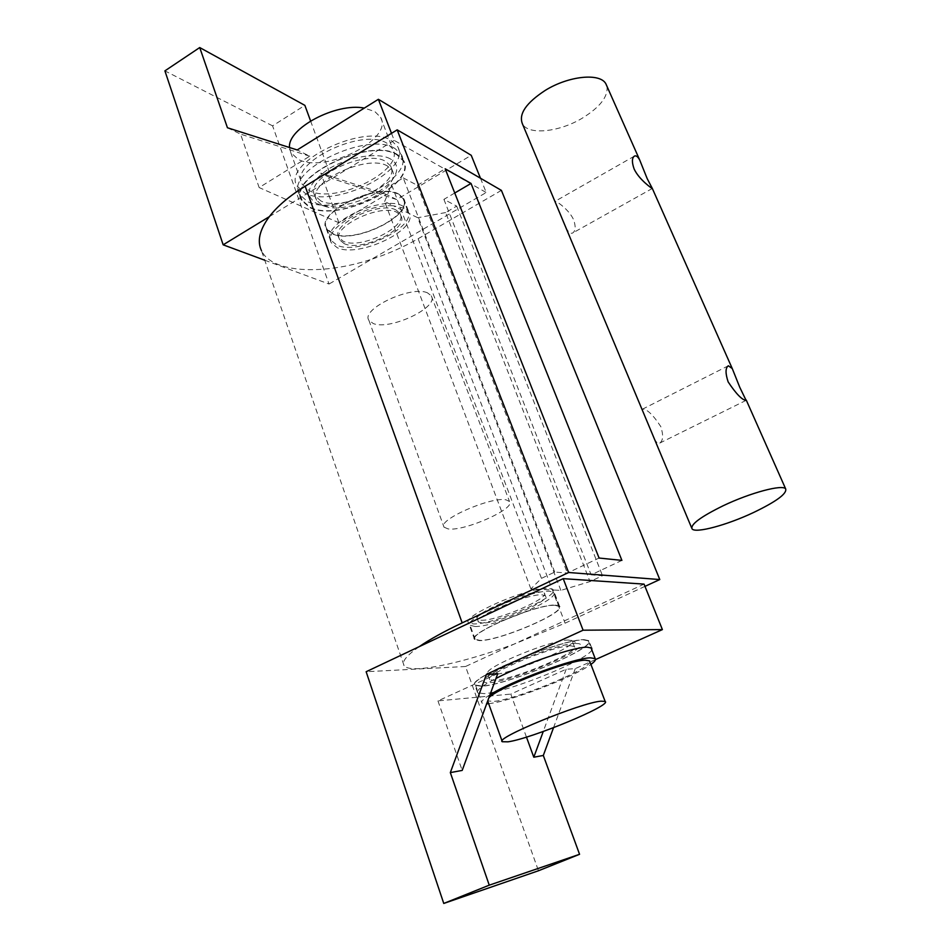 <?xml version="1.0" encoding="UTF-8"?>
<svg xmlns="http://www.w3.org/2000/svg" width="951" height="951" viewBox="0 0 951 951"><rect width="100%" height="100%" fill="white"/><g stroke="black" fill="none" stroke-linecap="round" stroke-linejoin="round"><path stroke-width="0.71" stroke-dasharray="4.75 3.57" d="M555.693 605.098L559.557 606.203C566.677 612.206 499.453 641.01 479.506 640.641L474.585 639.5C466.513 633.841 537.838 603.493 555.693 605.098M621.906 560.389L591.142 574.856L602.518 575.724L590.024 581.572L560.876 590.393L553.434 590.012C557.191 597.513 492.773 624.759 473.467 623.951L468.498 622.643C461.948 617.686 511.483 594.006 538.801 589.275L549.25 588.217L553.434 590.012L530.884 588.883L541.464 578.363L554.718 572.074L567.378 573.037L599.071 558.035M398.838 194.147C378.415 181.7 314.912 212.263 326.312 228.811L332.22 233.791C354.248 244.74 414.481 215.235 403.64 198.497L398.838 194.147M530.884 588.883L384.632 201.529L393.357 205.796C365.862 203.466 322.365 229.845 331.388 242.874L337.272 247.736C358.42 257.959 416.835 230.629 409.512 213.713L404.199 208.21L393.357 205.796L417.751 217.731L560.876 590.393M591.831 649.913C588.289 659.732 508.286 692.185 484.237 693.648L477.628 692.815C476.047 690.509 482.169 685.719 495.994 678.443M584.128 639.666L588.907 640.665C597.608 647.167 508.191 684.982 481.586 686.253L474.953 685.326C464.504 679.454 561.292 638.822 584.128 639.666M542.189 594.851L545.363 595.813C551.164 600.842 497.967 623.737 482.323 623.036L478.496 622.025C472.1 617.211 527.829 593.365 542.189 594.851M481.313 620.254C496.969 621.015 550.13 598.12 544.305 593.032L541.131 592.045C526.759 590.488 471.066 614.346 477.473 619.22L481.313 620.254M589.846 661.634C591.296 668.684 515.561 699.865 493.391 701.446L487.637 700.839L488.873 697.784M583.605 639.904L588.348 640.891C596.966 647.334 508.416 684.779 482.086 686.04L475.524 685.112C465.182 679.287 560.983 639.084 583.605 639.904M488.648 703.657C509.439 701.862 574.368 676.922 590.916 664.404M555.182 605.335C537.541 603.754 467.191 633.699 475.143 639.286L480.005 640.403C499.667 640.784 566.035 612.349 559.01 606.429L555.182 605.335M474.965 626.495L470.067 625.235C461.984 619.232 532.073 589.275 549.809 591.26L553.672 592.473C560.84 598.785 494.71 627.256 474.965 626.495M332.648 233.542L326.823 228.62C315.577 212.299 378.225 182.14 398.386 194.408L403.129 198.711C413.84 215.223 354.378 244.359 332.648 233.542M402.855 206.117C382.754 194.123 319.893 224.281 331.055 240.33L336.856 245.156C358.527 255.7 418.19 226.576 407.575 210.337L402.855 206.117M310.216 207.342C339.673 222.451 417.584 183.781 403.069 160.707L396.888 154.811C370.165 137.087 286.691 177.504 302.109 200.269L310.216 207.342M391.42 140.593L397.637 146.609C412.294 170.122 334.693 208.804 305.164 193.267L297.021 186.039C281.484 162.847 364.59 122.441 391.42 140.593M395.034 148.57C368.013 130.477 283.826 171.299 299.458 194.468L307.672 201.683C337.462 217.113 416.003 178.063 401.286 154.561L395.034 148.57M397.34 154.537C370.355 136.635 286.025 177.457 301.586 200.447L309.8 207.591C339.555 222.843 418.226 183.805 403.569 160.481L397.34 154.537M289.544 147.524L290.744 152.493L298.055 159.257C324.671 174.199 394.118 139.274 380.59 117.282L374.849 111.564L364.316 108.081M387.009 143.28C362.735 127.077 288.201 163.358 302.145 184.244L309.384 190.687C335.846 204.786 405.922 169.896 392.692 148.76L387.009 143.28M396.151 210.088C379.936 200.602 329.914 224.65 338.794 237.5L343.359 241.316C360.572 249.863 408.55 226.481 400.014 213.511L396.151 210.088M344.203 243.646L339.65 239.854C330.782 227.051 380.84 203.003 397.043 212.43L400.894 215.841C409.417 228.763 361.416 252.146 344.203 243.646M480.457 178.217L486.223 192.518L371.603 259.243C322.71 275.41 271.927 272.961 261.477 250.66L404.08 665.641C410.19 674.342 461.08 663.655 513.766 644.243L644.065 584.116M264.77 260.229L329.034 284.028L272.58 125.853L304.867 105.359M501.403 190.378L418.131 238.713C403.783 246.998 388.27 253.846 371.603 259.243L329.034 284.028M391.503 133.342L394.237 140.415L486.223 192.518M272.58 125.853L164.903 70.873M310.585 120.943L331.673 178.443L396.71 199.579L471.232 155.31M227.444 127.755L240.544 134.127L259.159 187.561L309.729 156.202L297.188 149.961M396.71 199.579L386.403 194.444L338.936 222.784L259.159 187.561M338.936 222.784L320.844 173.177L331.673 178.443M386.403 194.444L320.844 173.177M309.729 156.202L240.544 134.127M269.335 216.65L394.237 140.415M489.991 694.753C483.417 698.854 480.719 701.612 481.919 703.015L486.662 703.823M644.968 586.375L565.084 623.178L513.766 644.243L465.55 666.496L538.468 870.759M526.462 737.096L510.782 694.099L566.178 669.231L575.272 668.636L595.492 659.578M575.272 668.636L553.53 727.693M566.178 669.231L543.259 731.485M497.753 673.629L437.959 700.887L510.782 694.099M465.55 666.496L366.147 671.727M437.959 700.887L462.186 770.417M419.129 646.704C406.41 655.655 401.393 661.967 404.08 665.641M454.744 193.005L443.903 199.365L456.682 206.117L445.639 212.56L590.024 581.572M445.639 212.56L417.751 217.731M456.682 206.117L602.518 575.724M443.903 199.365L591.142 574.856M384.632 201.529L391.622 184.863L403.248 177.896L554.718 572.074M403.248 177.896L417.334 185.338L567.378 573.037M391.622 184.863L541.464 578.363M417.334 185.338L445.175 168.791M320.832 200.911L314.936 195.716C303.464 178.633 365.505 148.475 385.833 161.515L390.647 166.045C401.607 183.305 342.693 212.477 320.832 200.911M387.592 166.116C367.288 153.182 305.164 183.341 316.6 200.316L322.484 205.475L326.193 206.747C345.082 212.287 383.835 197.095 391.574 181.118C393.678 177.171 393.952 173.664 392.394 170.609L387.592 166.116M390.255 158.841C378.022 151.922 348.435 156.689 328.345 169.159C307.542 183.864 303.619 195.312 316.576 203.478L320.784 204.929C342.241 211.205 385.868 194.111 394.701 175.971C398.505 168.541 397.019 162.835 390.255 158.841M427.581 292.908C411.724 285.015 360.488 309.063 368.881 320.309L373.303 323.566C390.219 330.544 439.314 307.232 431.314 295.844L427.581 292.908M448.052 528.899L444.022 527.151C436.961 520.209 491.275 496.267 506.146 499.869L509.498 501.498C516.036 508.619 464.136 531.668 448.052 528.899M575.807 643.447L578.695 643.661C594.292 646.418 513.314 681.629 489.515 682.663C485.462 682.949 483.56 682.354 483.821 680.845C482.739 673.486 557.892 642.876 575.807 643.447M568.425 640.059L572.169 640.855C578.85 645.777 511.888 674.128 492.428 674.723L487.673 673.962L487.459 673.011C486.662 666.306 552.472 639.488 568.425 640.059M570.624 645.8C553.28 645.396 482.157 675.281 489.741 679.692L494.484 680.405C513.909 679.632 580.966 651.304 574.345 646.537L570.624 645.8M654.24 438.589C656.142 442.381 657.973 443.879 659.756 443.083C663.132 440.741 663.501 435.273 660.85 426.69C653.218 414.981 647.132 409.12 642.614 409.096L642.4 410.297M606.928 86.172C608.378 96.42 600.152 107.094 582.25 118.197C559.212 132.106 528.494 135.387 522.491 124.022M565.738 227.277C568.139 232.139 570.457 234.041 572.704 232.983C575.569 230.986 575.902 226.635 573.691 219.919C569.185 209.482 555.741 200.578 555.122 201.291L555.004 201.66M418.131 238.713L565.084 623.178M559.557 606.203L553.161 589.465M326.312 228.811L331.388 242.874M591.772 648.083L588.907 640.665M545.363 595.813L544.305 593.032M588.348 640.891L590.928 647.572M475.143 639.286L470.067 625.235M326.823 228.62L331.055 240.33M403.069 160.707L397.637 146.609M299.458 194.468L301.586 200.447M290.744 152.493L302.145 184.244M338.794 237.5L339.65 239.854M400.014 213.511L400.894 215.841M380.59 117.282L392.692 148.76M401.286 154.561L403.569 160.481M302.109 200.269L297.021 186.039M403.129 198.711L407.575 210.337M559.01 606.429L553.672 592.473M475.524 685.112L481.919 703.015M478.496 622.025L477.473 619.22M477.628 692.815L474.953 685.326M403.64 198.497L408.978 212.465M474.585 639.5L468.498 622.643M314.936 195.716L316.6 200.316M391.574 181.118L394.701 175.971M326.193 206.747L320.784 204.929M390.647 166.045L392.394 170.609M368.881 320.309L444.022 527.151M431.314 295.844L509.498 501.498M571.004 640.273L578.695 643.661M489.741 679.692L487.673 673.962M574.345 646.537L572.169 640.855M487.459 673.011L483.821 680.845M746.095 400.371L659.756 443.083M652.327 188.464L572.704 232.983M634.412 156.119L555.122 201.291M691.627 527.841L692.066 528.887M728.335 365.778L642.614 409.096"/><path stroke-width="1.43" d="M495.994 678.443C522.991 664.214 573.168 647.072 587.017 647.167L591.772 648.083L591.831 649.913M600.984 701.172L605.157 701.434C612.254 705.131 531.062 738.761 507.941 741.828L502.318 741.732C493.747 738.582 580.99 702.623 600.984 701.172M488.873 697.784C497.504 687.823 568.52 660.125 585.269 660.184L589.561 660.886L589.846 661.634M486.662 703.823L488.648 703.657M590.916 664.404C594.755 661.634 596.17 659.709 595.195 658.615L590.5 657.842C574.773 657.819 511.186 681.094 489.991 694.753M364.316 108.081C336.036 102.423 287.131 128.492 289.544 147.524M261.477 250.66C256.936 241.174 259.552 229.833 269.335 216.65L223.164 244.823L264.77 260.229M480.457 178.217L471.232 155.31L378.379 99.308L391.503 133.342M223.164 244.823L164.903 70.873L199.722 47.55L227.444 127.755L297.188 149.961L378.379 99.308M310.585 120.943L304.867 105.359L199.722 47.55M595.492 659.578L662.395 629.598L644.065 584.116L563.206 578.648L366.147 671.727L443.76 903.45L538.468 870.759L579.563 854.307L543.306 755.463L533.796 757.21L526.462 737.096M553.53 727.693L543.306 755.463M543.259 731.485L533.796 757.21M486.436 674.366L450.334 772.604L462.186 770.417L497.753 673.629L486.436 674.366L583.094 630.204L662.395 629.598M443.76 903.45L489.254 885.167L450.334 772.604M489.254 885.167L579.563 854.307M583.094 630.204L563.206 578.648M419.129 646.704C429.602 639.488 443.951 631.547 462.174 622.881L568.627 572.502L659.78 579.551L501.403 190.378L397.185 129.859L305.152 186.241C289.366 196.001 277.43 206.141 269.335 216.65M659.78 579.551L644.968 586.375M397.185 129.859L568.627 572.502M471.03 183.448L621.906 560.389L599.071 558.035L445.175 168.791L471.03 183.448L454.744 193.005M739.783 387.33L746.095 400.371C742.125 400.062 736.145 393.904 728.145 381.91C725.292 373.267 725.351 367.894 728.335 365.778L732.258 368.548L739.783 387.33M606.928 86.172L605.858 83.783C600.081 72.716 568.829 75.807 545.446 90.262C526.046 102.91 518.39 114.168 522.491 124.022L691.627 527.841M647.179 178.598L652.327 188.464C652.35 188.916 638.941 179.561 634.103 168.921C631.761 162.181 631.856 157.914 634.412 156.119C636.064 155.298 637.824 156.582 639.678 159.958L647.179 178.598M753.489 512.541C776.432 501.486 787.155 493.593 785.657 488.862C782.637 484.166 750.387 492.725 723.283 505.694C700.661 516.809 690.26 524.536 692.066 528.887C695.431 533.606 727.028 525.059 753.489 512.541M305.152 186.241L462.174 622.881M605.157 701.434L589.561 660.886M590.928 647.572L595.195 658.615M502.116 741.15L487.697 701.006M605.858 83.783L639.678 159.958M652.327 188.464L732.258 368.548M746.238 400.05L785.657 488.862"/></g></svg>
